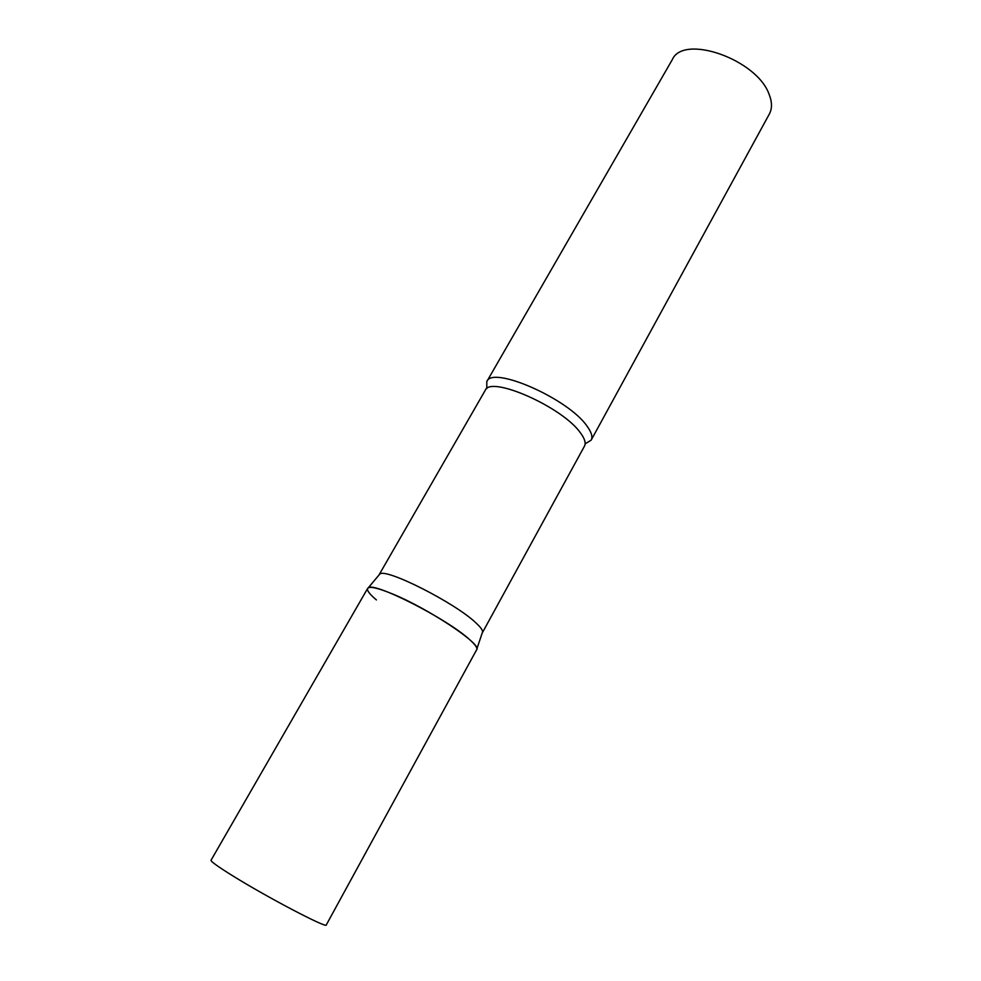 <?xml version="1.0" encoding="UTF-8"?>
<svg xmlns="http://www.w3.org/2000/svg" width="981" height="981" viewBox="0 0 981 981"><rect width="100%" height="100%" fill="white"/><g stroke="black" fill="none" stroke-linecap="round" stroke-linejoin="round"><path stroke-width="1.47" d="M392.535 593.959C377.734 587.877 369.432 586.037 367.642 588.428L211.025 860.263C210.768 861.465 217.77 866.505 232.031 875.395C266.807 897.112 327.568 928.933 326.281 924.936L476.705 649.643C482.615 644.701 428.636 608.674 392.535 593.959M379.009 575.001L379.757 574.106C385.153 567.496 455.245 602.886 476.018 622.972C480.383 626.994 482.578 629.949 482.615 631.825L482.247 632.929M376.397 599.931C368.758 593.456 366.036 589.434 368.243 587.852C373.479 581.341 447.63 619.048 469.801 639.784C474.448 643.941 476.815 646.945 476.889 648.821L482.615 631.825M486.797 388.66L486.797 381.597C492.033 365.251 568.465 398.74 587.067 426.171C591.506 432.241 592.88 436.913 591.163 440.162L585.13 443.841M486.797 381.597L672.316 59.608C683.45 33.673 757.148 59.473 769.153 94.446C772.182 102.098 772.243 108.646 769.337 114.054L591.163 440.162M379.144 574.719L485.19 390.401C490.059 375.11 562.591 407.029 580.47 432.903C584.75 438.666 586.086 443.069 584.492 446.122L482.419 632.671M379.757 574.106L368.243 587.852"/></g></svg>
